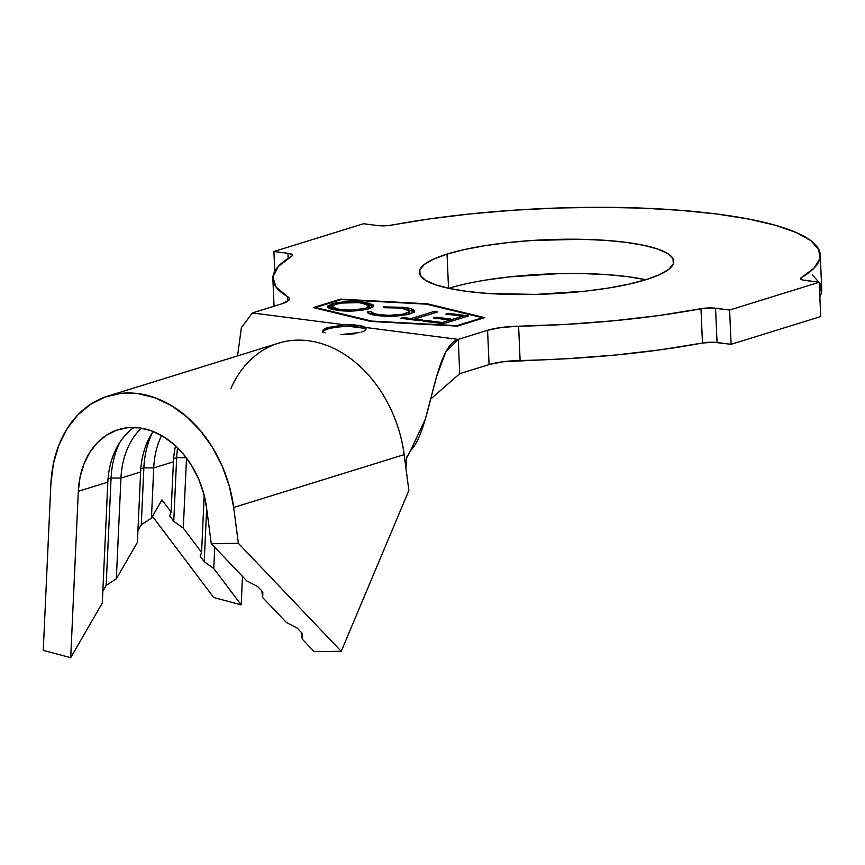 <?xml version="1.0" encoding="UTF-8"?>
<svg xmlns="http://www.w3.org/2000/svg" width="865" height="865" viewBox="0 0 865 865"><rect width="100%" height="100%" fill="white"/><g stroke="black" fill="none" stroke-linecap="round" stroke-linejoin="round"><path stroke-width="1.3" d="M323.932 332.42L322.699 331.046L327.229 327.619L345.005 324.851L252.364 312.946L281.698 303.853L252.364 312.946L241.367 327.694L237.561 355.883L241.367 327.694L252.364 312.946L345.005 324.851A21.949 4.682 177.5 0 1 365.592 327.489L358.034 325.327L345.005 324.851L327.229 327.619M359.937 332.506L340.637 334.625M366.003 329.511A21.949 4.682 -2.5 0 0 349.73 326.505A21.949 4.682 -2.5 0 0 327.294 329.068L327.219 327.359L327.294 329.068A21.949 4.682 -2.5 0 0 322.807 331.403M646.068 279.665A127.317 27.15 177.5 0 1 505.149 294.305A127.317 27.15 177.5 0 1 419.363 272.443A127.317 27.15 177.5 0 1 447.043 254.105L448.535 288.294L447.043 254.105L433.506 259.143L424.304 264.485L419.795 269.912L420.163 275.221L425.396 280.206L435.268 284.693L449.432 288.488L467.327 291.451L488.26 293.473L535.965 294.414L585.281 291.159L608.171 288.099L628.704 284.217L646.068 279.665L659.617 274.627L668.818 269.296L673.316 263.868L672.948 258.559L667.726 253.564L657.843 249.088L643.69 245.292L625.795 242.33L604.862 240.308L581.68 239.302L532.224 240.481L507.842 242.622L484.941 245.682L464.418 249.563L447.043 254.105A127.317 27.15 177.5 0 1 587.962 239.464A127.317 27.15 177.5 0 1 673.759 261.338A127.317 27.15 177.5 0 1 646.068 279.665M482.519 317.725L456.893 325.673L371.734 321.077L315.52 307.518L341.145 299.571L426.304 304.166L482.519 317.725L482.54 318.32L482.519 317.725L456.904 326.083L371.745 321.488L315.52 307.518L315.541 308.145L315.52 307.518L341.145 299.571L426.304 304.166L482.519 317.725M377.367 315.552L393.899 316.19L402.657 315.433L410.821 313.573L414.238 311.022L410.821 308.664L403.879 307.335L383.379 306.891L384.655 307.724L393.467 307.486L404.009 308.47L409.253 310.297L409.35 311.865L403.144 314.157L389.196 315.336L378.654 314.611L373.907 313.552L371.507 311.789L367.182 311.897L370.09 314.06L377.367 315.552C388.731 316.914 399.489 316.385 409.642 313.963C413.124 312.881 414.627 311.768 414.14 310.6C413.135 309.119 409.707 308.026 403.879 307.335L383.379 306.891L384.655 307.724L401.274 308.048L409.707 311.108L406.128 313.411C397.922 315.401 389.153 315.855 379.811 314.774C374.718 314.136 371.95 313.141 371.507 311.789L367.182 311.897C367.668 313.562 371.063 314.774 377.367 315.552M468.56 315.93L448.394 313.325L445.897 314.103L462.537 316.244L452.611 319.315L435.982 317.163L433.506 317.931L450.135 320.072L442.231 322.515L425.45 320.353L422.963 321.12L443.269 323.748L468.56 315.93L448.394 313.325L445.897 314.103L462.537 316.244L452.611 319.315L435.982 317.163L433.506 317.931L450.135 320.072L442.231 322.515L425.45 320.353L422.963 321.12L443.269 323.748L468.56 315.93M414.789 319.012L437.625 311.951L434.003 311.486L411.178 318.547L403.274 317.52L400.819 318.288L420.26 320.796L422.726 320.028L414.789 319.012L414.843 320.093L414.789 319.012L437.625 311.951L434.003 311.486L411.178 318.547L403.274 317.52L400.819 318.288L420.26 320.796L422.726 320.028L414.789 319.012M369.366 308.675L373.193 306.815L373.118 304.934L367.063 302.696L356.11 301.571L347.384 301.647L335.025 303.096L327.997 305.767L328.04 307.67L331.446 309.292L341.199 310.805L353.958 310.946L362.511 310.135L369.366 308.675L373.615 305.886L363.797 302.188C352.488 300.901 341.848 301.474 331.911 303.896L327.543 306.718L337.523 310.438C348.865 311.692 359.483 311.108 369.366 308.675M230.89 388.58A117.662 89.257 72.8 0 1 283.579 341.837A117.662 89.257 72.8 0 1 404.171 454.633L233.68 507.485L229.42 486.541L222.283 466.332L212.509 447.519L200.421 430.727L186.429 416.519L170.978 405.371L154.586 397.641L137.816 393.586L121.208 393.348L105.314 396.938L90.674 404.225L77.764 414.984L67.016 428.835L58.777 445.334L53.338 463.932L50.873 484.011L43.25 650.394L70.703 657.681L102.286 603.067L107.833 482.151A82.543 62.615 72.8 0 1 133.902 427.451A82.543 62.615 -107.2 0 0 107.833 482.151L78.326 491.298L70.703 657.681L102.286 603.067L107.833 482.151L78.326 491.298L70.703 657.681L43.25 650.394L50.873 484.011A117.662 89.257 72.8 0 1 107.995 396.04A117.662 89.257 72.8 0 1 233.68 507.485L404.171 454.633L405.934 468.073L404.171 454.633A117.662 89.257 -107.2 0 0 278.487 343.2L107.995 396.04M116.332 578.793L137.394 542.377L140.617 471.987L120.949 478.086L116.332 578.793L120.949 478.086A82.543 62.615 72.8 0 1 141.309 428.164A82.543 62.615 -107.2 0 0 120.949 478.086L111.088 477.988L108.039 478.929L111.088 477.988L106.157 585.421L111.088 477.988A89.56 67.946 72.8 0 1 119.748 442.512A89.56 67.946 -107.2 0 0 111.088 477.988L120.949 478.086L140.617 471.987L137.394 542.377L116.332 578.793L106.157 585.421L116.332 578.793M78.326 491.298A82.543 62.615 72.8 0 1 118.397 429.591A82.543 62.615 72.8 0 1 206.562 507.766L203.567 493.082L198.572 478.896L191.716 465.705L183.229 453.92L173.411 443.961L162.577 436.133L151.083 430.705L139.308 427.861L127.663 427.699L116.516 430.219L106.244 435.333L97.183 442.869L89.646 452.59L83.873 464.17L80.056 477.221L78.326 491.298M153.116 431.473A82.543 62.615 -107.2 0 0 140.617 471.987A82.543 62.615 72.8 0 1 153.116 431.473M286.434 622.508L262.69 597.585L261.814 590.914L262.69 597.585L262.841 591.995L262.69 597.585L286.434 622.508L297.127 627.99L302.404 633.526L302.253 639.116L301.388 632.445L302.253 639.116L302.404 633.526L297.127 627.99L286.434 622.508M151.44 518.103L161.96 499.894L171.108 512.004L173.411 461.824L153.732 467.922L151.44 518.103L153.732 467.922A82.543 62.615 72.8 0 1 161.571 435.549A82.543 62.615 -107.2 0 0 153.732 467.922L143.871 467.824L140.822 468.765L143.871 467.824L141.265 524.741L143.871 467.824A89.56 67.946 72.8 0 1 152.532 432.349A89.56 67.946 -107.2 0 0 143.871 467.824L153.732 467.922L173.411 461.824L171.108 512.004L169.681 515.929L173.746 521.314L176.665 457.661L173.606 458.601L176.665 457.661L173.746 521.314L183.294 528.147L201.577 552.367L204.183 495.407L201.577 552.367L200.15 556.292L204.216 561.677L206.649 508.479L204.216 561.677L213.763 568.51L241.194 604.84L242.492 576.382L241.194 604.84L213.742 597.553L152.445 516.351L213.742 597.553L241.194 604.84L213.763 568.51L214.736 547.253L213.763 568.51L204.216 561.677L200.15 556.292L201.577 552.367L183.294 528.147L186.505 458.05L183.294 528.147L173.746 521.314L169.681 515.929L171.108 512.004L161.96 499.894L151.44 518.103L141.265 524.741L151.44 518.103M175.541 445.864A82.543 62.615 -107.2 0 0 173.411 461.824A82.543 62.615 72.8 0 1 175.541 445.864M314.125 651.572L302.253 639.116L314.125 651.572L341.243 651.291L408.864 490.466L405.934 468.116L408.864 490.466L341.243 651.291L314.125 651.572M365.592 327.489L458.245 339.394L445.724 352.087L436.663 376.416L425.321 419.125L410.615 450.535C431.354 429.84 433.635 347.016 458.245 339.394L487.579 330.3L489.071 364.576A35.119 7.493 -2.5 0 1 520.114 360.5L518.611 326.213L501.43 327.478L487.579 330.3A35.119 7.493 177.5 0 1 518.611 326.213L566.564 324.364L613.901 320.753L659.162 315.487L700.974 308.729A12.294 2.617 177.5 0 1 715.56 308.232L729.595 310.038L712.176 307.972L700.974 308.729L702.477 343.016A12.294 2.617 -2.5 0 1 717.053 342.518L715.56 308.232L717.053 342.518L731.098 344.324L729.595 310.038L731.098 344.324L820.712 316.547L819.209 282.26L820.712 316.547L731.098 344.324L713.668 342.248L702.477 343.016L700.974 308.729A273.956 58.42 177.5 0 1 518.611 326.213L520.114 360.5A273.956 58.42 -2.5 0 0 702.477 343.016L660.665 349.774L615.393 355.039L568.056 358.651L502.922 361.765L489.071 364.576L459.737 373.669L458.245 339.394L487.579 330.3L489.071 364.576L459.737 373.669L430.684 399.068L459.737 373.669L458.245 339.394L365.592 327.489C366.738 329.414 365.387 330.917 361.538 331.987M287.461 296.533A273.956 58.42 177.5 0 1 272.864 278.844A273.956 58.42 177.5 0 1 291.721 256.17L292.554 255.326L292.154 254.515L287.937 253.315L288.164 258.376L287.937 253.315L273.902 251.52L287.937 253.315A12.294 2.617 177.5 0 1 292.575 255.153A12.294 2.617 177.5 0 1 291.721 256.17L278.206 266.561L272.918 276.962L276.043 287.061L287.461 296.533A35.119 7.493 177.5 0 1 289.332 298.803A35.119 7.493 177.5 0 1 281.698 303.853L288.813 300.177L289.224 298.295L287.461 296.533L287.667 301.225L287.461 296.533M274.767 271.307L273.902 251.52L274.767 271.307M363.516 223.743L273.902 251.52L363.516 223.743L377.562 225.538L363.516 223.743M820.258 254.937A273.956 58.42 177.5 0 0 673.197 209.773A273.956 58.42 177.5 0 0 392.137 225.051A12.294 2.617 177.5 0 1 377.562 225.538L388.623 225.549L429.862 218.867L470.528 213.882L513.118 210.249L556.541 208.043L599.726 207.319L641.56 208.097L681.004 210.357L717.053 214.044L748.798 219.061L775.451 225.289L796.319 232.566L810.894 240.708L818.798 249.509L819.847 258.743L813.987 268.193L801.39 277.6L801.477 279.557L801.39 277.6L800.568 278.454L802.558 279.957L819.209 282.26L805.174 280.455A12.294 2.617 177.5 0 1 800.547 278.627A12.294 2.617 177.5 0 1 801.39 277.6A273.956 58.42 177.5 0 0 820.258 254.937L821.75 289.224A273.956 58.42 -2.5 0 1 819.847 296.749L821.339 293.03L820.301 283.785L812.397 274.983M729.595 310.038L819.209 282.26L729.595 310.038M645.182 279.579L627.287 276.605L606.354 274.594L583.172 273.589M558.649 273.654L509.334 276.897L486.444 279.968M313.292 307.605L370.598 321.434L457.412 326.105L484.735 317.639L427.429 303.81L340.615 299.128L313.292 307.605L340.615 299.128L427.429 303.81L427.461 304.437L427.429 303.81L484.735 317.639L457.412 326.105L370.598 321.434L313.292 307.605M645.885 279.73A127.317 27.15 -2.5 0 0 448.73 288.337M405.815 462.18L406.993 456.569M355.115 333.685L347.06 334.625M325.175 332.82L322.537 331.479L322.45 330.7M323.337 329.608L327.273 327.586M246.86 580.977L211.255 543.598L206.562 507.766L211.255 543.598L238.372 543.317L341.243 651.291L238.372 543.317L211.255 543.598L246.86 580.977L257.565 586.459L262.841 591.995L257.565 586.459L246.86 580.977M233.68 507.485L238.372 543.317L233.68 507.485M405.934 468.073L406.464 458.309L410.615 450.535M186.289 457.758L176.665 457.661A89.56 67.946 72.8 0 1 177.595 447.811A89.56 67.946 -107.2 0 0 176.665 457.661L186.289 457.758M137.935 530.483L141.265 524.741L137.935 530.483M102.838 591.173L106.157 585.421L102.838 591.173M340.648 299.723L340.615 299.128L340.648 299.723M363.635 328.203L350.498 326.516M333.825 327.619L327.294 329.068L323.369 330.863M425.504 321.456L425.45 320.353L425.504 321.456M442.275 323.618L442.231 322.515L442.275 323.618M450.2 321.607L450.135 320.072L450.2 321.607M436.025 318.255L435.982 317.163L436.025 318.255M450.168 320.699L452.254 320.969L450.168 320.699M452.676 320.839L452.611 319.315L452.676 320.839M462.602 317.779L462.537 316.244L462.602 317.779M448.438 314.428L448.394 313.325L448.438 314.428M462.559 316.86L464.667 317.131L462.559 316.86M403.328 318.612L403.274 317.52L403.328 318.612M411.221 319.628L411.178 318.547L411.221 319.628M412.681 319.812L414.8 319.163L412.681 319.812M434.079 313.054L434.003 311.486L434.079 313.054M368.868 313.573L371.572 313.498L371.507 311.789L371.572 313.498L372.88 314.806L371.572 313.498L368.868 313.573M379.865 315.833L379.811 314.774L379.865 315.833M406.193 314.828L406.128 313.411L406.193 314.828M409.329 312.016L409.426 313.584L408.204 314.373L409.783 312.816L409.707 311.108M403.933 308.448L403.879 307.335L403.933 308.448M408.561 309.8L413.892 311.854M414.173 311.389L414.14 310.6L414.173 311.389M414.216 312.308L410.745 310.33M333.457 305.194L327.965 307.594L331.987 305.604L331.911 303.896L331.987 305.604L333.414 305.204M363.851 303.334L363.797 302.188L363.851 303.334M367.982 304.577L373.269 306.74M373.215 306.686L371.582 305.648M369.128 308.113L367.679 309.194M332.009 306.697L335.577 304.372C343.61 302.382 352.239 301.917 361.462 302.966L369.193 305.918L365.679 308.2C357.71 310.167 349.092 310.654 339.837 309.648L339.88 310.697L339.837 309.648L332.009 306.697L332.084 308.416L333.447 309.767L332.452 309.108M365.679 308.2L365.744 309.584L365.679 308.2L353.212 310.048L342.832 309.951L335.069 308.708L332.376 307.399L332.42 305.864L335.577 304.372L342.075 303.042L358.478 302.653L366.23 303.896L368.825 305.194L368.804 306.707L365.679 308.2M367.895 309.086L369.269 307.626L369.193 305.918M322.45 330.668L322.515 332.236M272.864 278.844L274.054 306.221M282.401 342.108L278.508 343.189"/></g></svg>
